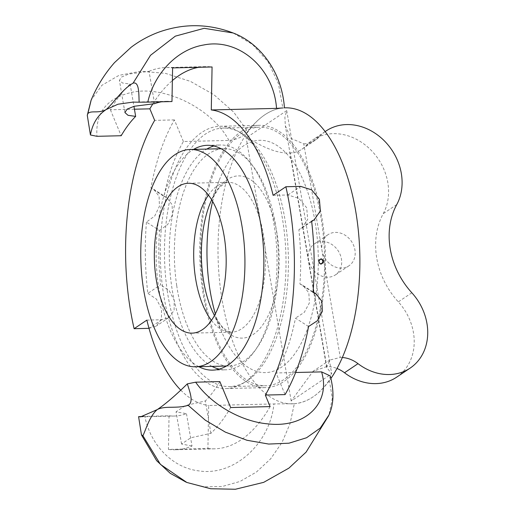 <?xml version="1.0" encoding="UTF-8"?>
<svg xmlns="http://www.w3.org/2000/svg" width="515" height="515" viewBox="0 0 515 515"><rect width="100%" height="100%" fill="white"/><g stroke="black" fill="none" stroke-linecap="round" stroke-linejoin="round"><path stroke-width="0.39" stroke-dasharray="2.58 1.93" d="M241.265 131.486A131.183 62.798 88.6 0 1 259.483 125.312A131.183 62.798 88.6 0 1 324.257 235.587A131.183 62.798 88.6 0 1 283.99 381.435A131.183 62.798 88.6 0 1 265.772 387.602A131.183 62.798 88.6 0 1 201.005 277.334A131.183 62.798 88.6 0 1 241.265 131.486M244.516 382.381A131.183 62.798 88.6 0 1 226.297 388.548A131.183 62.798 88.6 0 1 161.53 278.28A131.183 62.798 88.6 0 1 201.79 132.432A131.183 62.798 88.6 0 1 220.008 126.259A131.183 62.798 88.6 0 1 284.776 236.533A131.183 62.798 88.6 0 1 244.516 382.381M213.899 145.996A112.444 53.824 88.6 0 1 220.459 144.998A112.444 53.824 88.6 0 1 275.976 239.514A112.444 53.824 88.6 0 1 241.464 364.53A112.444 53.824 88.6 0 1 225.847 369.815A112.444 53.824 88.6 0 1 219.248 369.133M211.98 366.397A112.444 53.824 88.6 0 1 169.345 258.697A112.444 53.824 88.6 0 1 206.766 149.073M326.768 366.551L313.004 371.367L291.168 401.031L331.705 373.755L326.632 367.401L329.858 360.03L340.28 357.455L322.023 250.651A18.74 15.733 -123.9 0 1 328.01 234.705A18.74 15.733 -123.9 0 1 351.526 241.471A18.74 15.733 -123.9 0 1 348.938 265.804A18.74 15.733 -123.9 0 1 341.522 268.109A18.74 15.733 -123.9 0 1 322.023 250.651L303.766 143.84L290.994 138.426L285.336 125.808L284.898 117.253L286.726 110.603L246.189 137.878C252.311 139.591 271.881 154.288 290.254 152.936L308.511 259.74A18.74 15.733 56.1 0 0 328.01 277.205A18.74 15.733 56.1 0 0 335.426 274.894A18.74 15.733 56.1 0 0 340.17 254.616A18.74 15.733 56.1 0 0 321.907 241.496A18.74 15.733 56.1 0 0 314.498 243.801A18.74 15.733 56.1 0 0 308.511 259.74L326.768 366.551A29.986 25.177 -123.9 0 1 337.003 368.495M396.685 377.154A52.472 44.058 56.1 0 0 398.327 301.88A74.965 62.939 -123.9 0 1 383.25 213.661A52.472 44.058 56.1 0 0 371.521 150.657A52.472 44.058 56.1 0 0 312.457 140.119A52.472 44.058 56.1 0 0 305.723 145.932A29.986 25.177 -123.9 0 1 301.88 149.253A29.986 25.177 -123.9 0 1 290.254 152.936M303.766 143.84A29.986 25.177 56.1 0 0 315.392 140.157A29.986 25.177 56.1 0 0 319.236 136.836A52.472 44.058 -123.9 0 1 325.171 131.576M342.34 357.513A29.986 25.177 56.1 0 0 340.28 357.455M198.822 366.712A112.444 53.824 88.6 0 1 156.245 261.137A112.444 53.824 88.6 0 1 191.683 150.599A112.444 53.824 88.6 0 1 193.608 149.389M183.398 141.522L174.398 119.898A176.162 84.325 -91.4 0 0 150.908 187.962L163.989 196.389A148.05 70.87 88.6 0 1 183.398 141.522L228.905 140.434C237.067 139.597 243.37 136.623 247.799 131.525L233.585 112.006L213.957 94.747L190.55 81.434L165.412 73.336L140.795 71.244L118.971 75.364L101.925 85.284L91.174 100.084M247.799 131.525C253.258 124.379 258.929 118.798 264.819 114.787C270.826 110.789 276.825 108.517 282.825 107.957L278.409 83.572L268.064 61.819L252.569 44.483L233.141 32.979M161.517 101.796A157.423 75.357 88.6 0 1 166.744 101.294A157.423 75.357 88.6 0 1 171.978 101.545M282.825 107.957L284.454 107.86M143.634 416.403L144.844 416.371C150.457 445.147 172.654 467.813 198.655 470.865C233.636 476.53 269.802 444.078 273.948 403.934L294.329 403.721L290.035 423.703L282.046 442.398L270.665 458.807L256.406 472.062L240.003 481.454L222.338 486.463L204.333 486.817L186.842 482.452M219.853 381.602A157.423 75.357 88.6 0 1 205.376 400.94L185.316 405.575L176.066 411.833L186.469 413.661A157.423 75.357 88.6 0 1 174.289 416.043A157.423 75.357 88.6 0 1 169.049 415.785L144.844 416.371M169.049 415.785L168.437 449.421L207.912 448.475L208.697 405.498L273.948 403.934M330.244 375.918L329.349 380.154L332.31 398.32L328.976 414.981M294.329 403.721C307.648 402.434 319.319 394.58 329.349 380.154M273.124 195.333L287.924 194.979L298.938 198.41L306.708 207.815L307.693 219.422L301.558 228.293L298.874 229.709A148.05 70.87 88.6 0 1 299.949 283.984L313.03 292.417M311.62 221.135L298.874 229.709M174.398 119.898L154.661 120.368M146.434 222.081A176.162 84.325 -91.4 0 0 147.844 293.363L160.59 284.789A148.05 70.87 88.6 0 1 159.515 230.514L146.434 222.081L154.732 216.023L159.444 206.283L159.09 196.35L153.811 189.34L150.908 187.962M149.002 328.338L156.225 326.098L161.433 318.869L161.523 308.794L156.444 299.125L147.844 293.363M146.865 320.111L161.671 319.757L168.959 317.53L174.115 310.333L174.192 300.271L169.145 290.576L160.59 284.789M152.942 103.734A191.155 91.503 88.6 0 1 172.364 80.585M198.771 67.291A191.155 91.503 88.6 0 1 205.408 66.622A191.155 91.503 88.6 0 1 212.071 66.969M180.778 390.151A148.05 70.87 -91.4 0 0 208.697 405.498M270.124 406.605A191.155 91.503 88.6 0 1 214.575 448.816A191.155 91.503 88.6 0 1 207.912 448.475M320.665 264.053L320.304 264.047C317.568 262.199 317.646 260.455 320.549 258.826L321.019 258.871M308.556 326.536L295.475 318.109A148.05 70.87 88.6 0 1 276.066 372.969L285.065 394.599M285.4 107.822A148.05 70.87 -91.4 0 0 264.839 114.787A148.05 70.87 -91.4 0 0 219.403 279.388A148.05 70.87 -91.4 0 0 292.501 403.837A148.05 70.87 -91.4 0 0 330.933 378.422M299.949 283.984L303.007 285.471L308.839 292.829L309.393 302.897L304.288 312.38L295.475 318.109M295.642 372.5L276.066 372.969M159.515 230.514L167.768 224.424L172.448 214.665L172.113 204.738L166.886 197.76L163.989 196.389M186.469 413.661L192.005 446.035A191.155 91.503 88.6 0 1 175.1 449.769A191.155 91.503 88.6 0 1 168.437 449.421M230.649 407.552A191.155 91.503 88.6 0 1 210.905 433.315L190.814 437.769L181.57 444.027L192.005 446.035M210.905 433.315L205.376 400.94M154.564 103.676L149.028 71.302L128.647 74.083L121.592 77.012L119.409 80.353L122.512 83.005L130.121 84.022L133.939 106.335M149.028 71.302A191.155 91.503 88.6 0 1 165.933 67.568A191.155 91.503 88.6 0 1 172.596 67.916M134.428 109.206L110.384 109.785A191.155 91.503 88.6 0 1 130.121 84.022M110.384 109.785L121.18 135.735M212.624 201.404A116.19 55.62 88.6 0 1 219.1 180.585A116.19 55.62 88.6 0 1 272.931 143.215A116.19 55.62 88.6 0 1 315.804 226.33A116.19 55.62 88.6 0 1 291.117 358.485A116.19 55.62 88.6 0 1 222.789 334.332A116.19 55.62 88.6 0 1 215.322 313.847M176.703 285.51A108.697 52.034 88.6 0 1 223.838 148.661A108.697 52.034 88.6 0 1 276.182 229.143A108.697 52.034 88.6 0 1 229.046 365.991A108.697 52.034 88.6 0 1 176.703 285.51M167.266 290.853A129.31 61.897 88.6 0 1 223.343 128.055A129.31 61.897 88.6 0 1 285.619 223.8A129.31 61.897 88.6 0 1 229.542 386.598A129.31 61.897 88.6 0 1 167.266 290.853M203.457 289.99A129.31 61.897 88.6 0 1 259.528 127.186A129.31 61.897 88.6 0 1 321.804 222.931A129.31 61.897 88.6 0 1 265.727 385.729A129.31 61.897 88.6 0 1 203.457 289.99M291.168 401.031L246.189 137.878M286.726 110.603L331.705 373.755M228.905 140.434C212.586 109.592 166.957 86.076 133.874 91.94C107.558 97.226 95.262 112.019 96.974 136.314M411.839 292.784L398.327 301.88M396.762 204.571L383.25 213.661M319.236 136.836L305.723 145.932M287.924 194.979L300.676 186.391M161.671 319.757L148.99 328.293M211.433 320.382A74.965 35.883 -91.4 0 0 231.409 332.194A74.965 35.883 -91.4 0 0 263.912 237.814A74.965 35.883 -91.4 0 0 227.81 182.31A74.965 35.883 -91.4 0 0 218.965 184.872A74.965 35.883 -91.4 0 0 208.427 195.063M219.1 180.585L209.856 204.011A81.138 38.837 88.6 0 1 228.731 178.654A81.138 38.837 88.6 0 1 277.385 235.96A81.138 38.837 88.6 0 1 260.146 328.242A81.138 38.837 88.6 0 1 212.431 311.375L222.789 334.332M226.297 388.548L265.772 387.602M220.008 126.259L259.483 125.312M326.626 367.401L285.329 125.808M212.689 370.131L225.847 369.815M207.294 145.314L220.459 144.998M328.01 234.705L314.498 243.801M348.938 265.804L335.426 274.894M87.344 114.755L87.286 115.296M133.037 102.099L166.744 101.294M141.458 434.731L141.67 435.284M186.082 482.149L186.9 482.478M140.582 416.854L174.289 416.043M328.969 414.981L328.699 415.631M329.858 360.024L313.004 371.367M325.165 131.563L312.457 140.119M315.392 140.157L301.88 149.253M311.659 221.501L301.558 228.293M168.959 317.53L156.225 326.104M320.658 258.826L321.373 258.845M320.304 264.047L321.025 264.124M291.361 403.863L292.501 403.837M313.069 291.941L303.007 285.465M166.886 197.76L153.818 189.34M181.563 444.027L176.066 411.833M124.907 112.547L119.403 80.353M205.408 66.622L165.933 67.568M214.575 448.816L175.1 449.769M192.05 333.134L231.409 332.194L227.237 330.952L222.074 326.703L214.44 315.508M188.458 183.256L227.81 182.31L224.225 183.437L218.772 188.213L211.665 199.788M226.375 366.056L229.046 365.991M221.167 148.726L223.838 148.661M229.542 386.598L265.727 385.729M223.343 128.055L259.528 127.186"/><path stroke-width="0.77" d="M219.248 369.133A112.444 53.824 88.6 0 1 211.98 366.397M206.766 149.073A112.444 53.824 88.6 0 1 213.899 145.996M337.003 368.495A29.986 25.177 -123.9 0 1 344.496 372.757A52.472 44.058 56.1 0 0 396.685 377.154L410.198 368.064A52.472 44.058 -123.9 0 1 358.009 363.667A29.986 25.177 56.1 0 0 342.34 357.513M325.171 131.576A52.472 44.058 -123.9 0 1 325.969 131.029A52.472 44.058 -123.9 0 1 385.033 141.561A52.472 44.058 -123.9 0 1 396.762 204.571A74.965 62.939 56.1 0 0 411.839 292.784A52.472 44.058 -123.9 0 1 410.198 368.064M193.608 149.389A112.444 53.824 88.6 0 1 207.294 145.314A112.444 53.824 88.6 0 1 262.811 239.829A112.444 53.824 88.6 0 1 228.306 364.845A112.444 53.824 88.6 0 1 212.689 370.131A112.444 53.824 88.6 0 1 198.822 366.712M133.939 106.335L135.657 116.396A157.423 75.357 88.6 0 0 121.18 135.735L96.974 136.314L90.434 134.975L87.273 115.296L87.84 113.583C91.252 110.126 97.966 113.77 105.968 109.669L106.077 109.592C113.583 103.264 122.01 89.43 133.089 83.134C139.604 81.241 138.709 95.391 139.166 102.182L133.037 102.105L118.006 104.21L106.077 109.592M87.853 113.57L91.174 100.084M87.286 115.296L91.02 100.444C96.743 86.546 104.564 73.941 114.485 62.643L131.067 47.328C139.404 41.02 148.494 36.011 158.35 32.303C183.379 23.284 208.311 23.51 233.147 32.979L204.185 28.312L175.332 36.147L150.522 55.292L133.128 83.07M105.968 109.669C97.663 115.263 92.481 123.703 90.434 134.975M139.159 102.182L147.779 102.124C154.442 73.053 177.488 49.305 203.625 45.005C238.844 37.659 273.858 68.398 276.536 108.382L211.285 109.946L212.071 66.969L172.596 67.916L171.978 101.545L147.779 102.131M135.657 116.396L128.029 115.315L124.907 112.547L127.083 109.148L134.157 106.277L154.564 103.676A157.423 75.357 88.6 0 1 161.517 101.796M282.825 107.957L276.536 108.382M328.699 415.631L306.097 452.119L288.921 468.116L263.686 482.349L235.394 489.25L210.686 488.748L186.842 482.465L160.442 464.401L142.925 435.754L141.445 434.731L138.587 416.667L143.634 416.403M195.649 382.181L187.312 383.875C190.453 393.479 193.582 402.196 188.155 405.311L205.311 420.189L225.338 432.117L246.936 440.261L268.65 444.059L288.973 443.196L306.56 437.75L320.221 428.12L328.976 414.987C333.829 404.127 334.254 391.104 330.244 375.918L321.579 371.882C331.029 402.878 305.588 428.107 268.392 423.929C241.142 421.727 211.06 404.339 195.649 382.181L219.853 381.602L230.649 407.552L270.124 406.605L265.328 395.069A176.162 84.325 -91.4 0 0 285.877 186.745L300.676 186.391L311.659 189.848L319.384 199.286L320.375 210.886L314.292 219.725L311.62 221.135A176.162 84.325 -91.4 0 1 313.03 292.417L316.075 293.891L321.862 301.217L322.396 311.272L317.324 320.781L308.556 326.536A176.162 84.325 -91.4 0 1 285.065 394.599L265.328 395.069M188.155 405.311C176.626 408.968 165.231 405.434 157.345 409.534C165.605 403.934 175.596 395.385 187.312 383.875M157.345 409.534L157.236 409.605C149.62 415.94 145.874 429.665 142.913 435.761M138.587 416.667L140.582 416.854L157.236 409.605M285.877 186.745L273.124 195.333A148.05 70.87 -91.4 0 0 211.285 109.946M152.942 103.734A191.155 91.503 88.6 0 0 149.859 108.839L154.661 120.368A176.162 84.325 -91.4 0 0 134.112 328.692L149.002 328.338M172.364 80.585A191.155 91.503 88.6 0 1 198.771 67.291M180.778 390.151A148.05 70.87 -91.4 0 1 146.865 320.111L134.112 328.692M321.019 258.871C323.542 260.77 323.426 262.502 320.665 264.053M321.263 258.845L321.373 258.845C324.347 260.815 324.231 262.573 321.025 264.124C318.283 262.251 318.367 260.493 321.263 258.845M330.933 378.422A148.05 70.87 -91.4 0 0 355.788 211.639A148.05 70.87 -91.4 0 0 285.4 107.822L284.454 107.841M321.579 371.882L295.642 372.5M149.859 108.839L134.428 109.206M215.322 313.847A116.19 55.62 88.6 0 1 209.457 286.585A116.19 55.62 88.6 0 1 212.624 201.404M224.559 238.76A74.965 35.883 88.6 0 1 192.05 333.134A74.965 35.883 88.6 0 1 155.948 277.63A74.965 35.883 88.6 0 1 188.458 183.256A74.965 35.883 88.6 0 1 224.559 238.76M143.106 286.314A108.697 52.034 88.6 0 1 190.241 149.472A108.697 52.034 88.6 0 1 242.584 229.948A108.697 52.034 88.6 0 1 195.449 366.796A108.697 52.034 88.6 0 1 143.106 286.314M358.009 363.667L344.496 372.757M208.427 195.063A74.965 35.883 -91.4 0 0 195.307 276.69A74.965 35.883 -91.4 0 0 211.433 320.382M214.44 315.508L212.431 311.375A81.138 38.837 88.6 0 1 203.122 278.036A81.138 38.837 88.6 0 1 209.856 204.011L211.665 199.788M233.057 32.947C248.545 38.728 265.186 52.118 275.615 73.806C280.604 84.46 283.553 95.816 284.454 107.86M141.67 435.284L156.644 460.693L170.188 473.279L186.082 482.149M325.969 131.029L325.165 131.563M314.292 219.725L311.659 221.501M316.081 293.885L313.069 291.941M195.449 366.796L226.375 366.056M190.241 149.472L221.167 148.726"/></g></svg>
